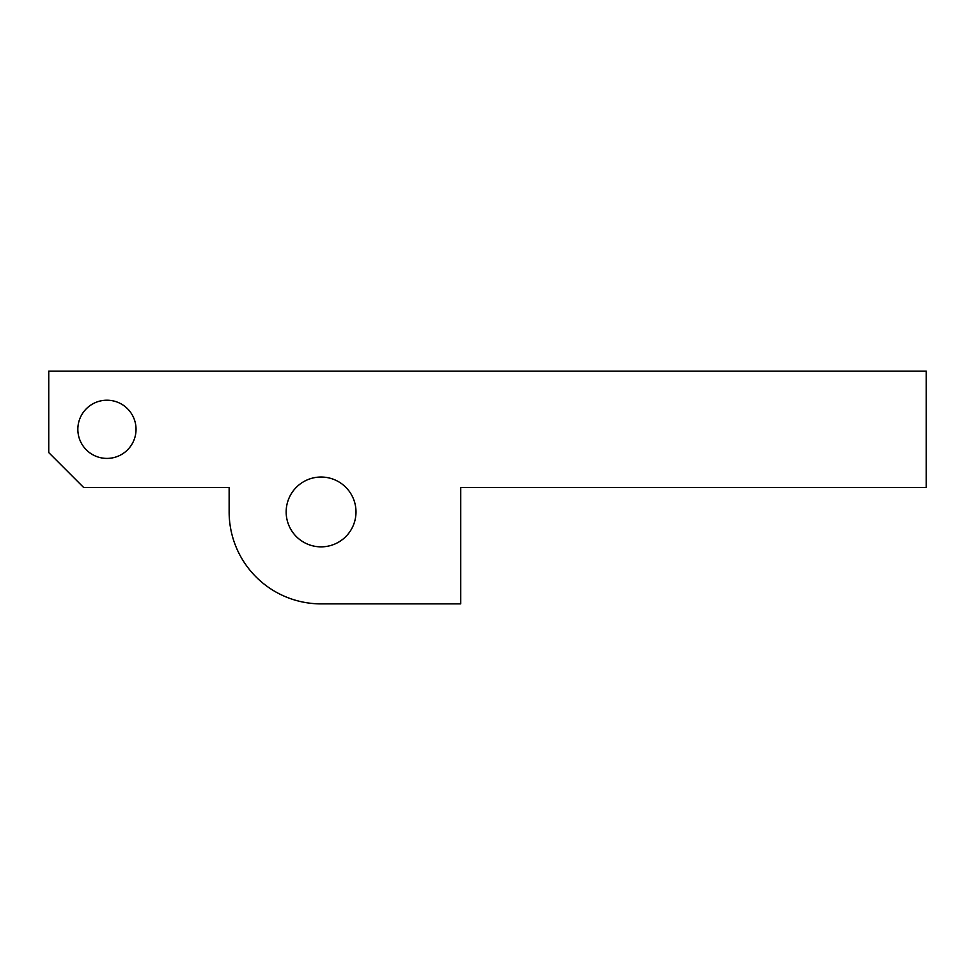 <?xml version="1.0" encoding="UTF-8"?>
<svg xmlns="http://www.w3.org/2000/svg" width="975" height="975" viewBox="0 0 975 975"><rect width="100%" height="100%" fill="white"/><g stroke="black" fill="none" stroke-linecap="round" stroke-linejoin="round"><path stroke-width="1.46" d="M83.667 487.5L229.137 487.5L229.137 511.936A91.942 91.942 0 0 0 321.08 603.878L460.736 603.878L460.736 487.5L926.25 487.5L926.25 371.122L48.75 371.122L48.75 452.583L83.667 487.5M286.163 511.936A34.917 34.917 0 0 0 321.08 546.853A34.917 34.917 0 0 0 355.997 511.936A34.917 34.917 0 0 0 321.08 477.031A34.917 34.917 0 0 0 286.163 511.936M77.842 429.305A29.092 29.092 0 0 0 106.945 458.408A29.092 29.092 0 0 0 136.037 429.305A29.092 29.092 0 0 0 106.945 400.213A29.092 29.092 0 0 0 77.842 429.305"/></g></svg>
